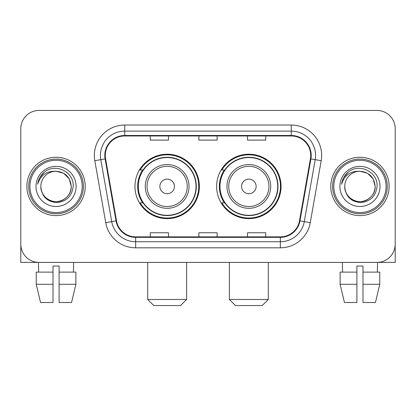 <?xml version="1.0" encoding="UTF-8"?>
<svg xmlns="http://www.w3.org/2000/svg" width="416" height="416" viewBox="0 0 416 416"><rect width="100%" height="100%" fill="white"/><g stroke="black" fill="none" stroke-linecap="round" stroke-linejoin="round"><path stroke-width="0.62" d="M216.632 186.425A32.214 32.214 0 0 0 248.846 218.634A32.214 32.214 0 0 0 281.055 186.425A32.214 32.214 0 0 0 248.846 154.211A32.214 32.214 0 0 0 216.632 186.425M134.945 186.425A32.214 32.214 0 0 0 167.154 218.634A32.214 32.214 0 0 0 199.368 186.425A32.214 32.214 0 0 0 167.154 154.211A32.214 32.214 0 0 0 134.945 186.425M142.667 202.831A29.479 29.479 0 0 1 142.667 170.014M224.354 202.831A29.479 29.479 0 0 1 224.354 170.014M20.8 128.684L20.8 244.166A18.231 18.231 0 0 0 39.031 262.397L376.969 262.397A18.231 18.231 0 0 0 395.2 244.166L395.2 128.684A18.231 18.231 0 0 0 376.969 110.448L39.031 110.448A18.231 18.231 0 0 0 20.8 128.684L20.8 244.166M26.879 186.425A29.172 29.172 0 0 0 56.051 215.597A29.172 29.172 0 0 0 85.228 186.425A29.172 29.172 0 0 0 56.051 157.248A29.172 29.172 0 0 0 26.879 186.425A29.172 29.172 0 0 0 56.051 215.597A29.172 29.172 0 0 0 85.228 186.425A29.172 29.172 0 0 0 56.051 157.248A29.172 29.172 0 0 0 26.879 186.425M330.772 186.425A29.172 29.172 0 0 0 359.949 215.597A29.172 29.172 0 0 0 389.121 186.425A29.172 29.172 0 0 0 359.949 157.248A29.172 29.172 0 0 0 330.772 186.425A29.172 29.172 0 0 0 359.949 215.597A29.172 29.172 0 0 0 389.121 186.425A29.172 29.172 0 0 0 359.949 157.248A29.172 29.172 0 0 0 330.772 186.425M105.284 155.428A19.448 19.448 0 0 1 124.732 135.975L291.268 135.975A19.448 19.448 0 0 1 310.419 158.803L299.489 220.797A19.448 19.448 0 0 1 280.337 236.87L135.663 236.87A19.448 19.448 0 0 1 116.511 220.797L105.581 158.803A19.448 19.448 0 0 1 105.284 155.428M104.796 155.428A19.937 19.937 0 0 0 105.097 158.886L116.033 220.88A19.937 19.937 0 0 0 135.663 237.354L280.337 237.354A19.937 19.937 0 0 0 299.967 220.88L310.903 158.886A19.937 19.937 0 0 0 291.268 135.491L124.732 135.491A19.937 19.937 0 0 0 104.796 155.428M94.806 160.701A30.389 30.389 0 0 1 124.732 125.034L291.268 125.034A30.389 30.389 0 0 1 321.194 160.701L310.263 222.7A30.389 30.389 0 0 1 280.337 247.811L135.663 247.811A30.389 30.389 0 0 1 105.737 222.7L94.806 160.701L100.792 159.645A24.31 24.31 0 0 1 124.732 131.113L291.268 131.113A24.31 24.31 0 0 1 315.208 159.645L304.278 221.645A24.31 24.31 0 0 1 280.337 241.732L135.663 241.732A24.31 24.31 0 0 1 111.722 221.645L100.792 159.645A24.31 24.31 0 0 1 100.422 155.428M376.969 110.448L39.031 110.448M39.031 262.397L376.969 262.397M324.698 262.397L395.2 262.397L395.2 128.684M299.967 220.88L304.278 221.645L315.208 159.645L321.194 160.701M198.884 135.975L198.884 140.093L217.116 140.093L217.116 135.975M150.259 135.975L150.259 140.093L168.496 140.093L168.496 135.975M247.504 135.975L247.504 140.093L265.741 140.093L265.741 135.975M217.116 236.87L217.116 232.752L198.884 232.752L198.884 236.87M168.496 236.87L168.496 232.752L150.259 232.752L150.259 236.87M265.741 236.87L265.741 232.752L247.504 232.752L247.504 236.87M20.8 238.087L20.8 262.397L91.302 262.397M36.228 272.121L36.228 284.279L40.544 302.51L36.228 284.279L36.228 272.121L53.014 272.121L53.014 266.042L59.093 266.042L59.093 272.121L75.878 272.121L75.878 284.279L71.557 302.51L75.878 284.279L59.093 284.279L59.093 272.121M73.679 262.397L73.414 272.121M53.014 272.121L53.014 302.51L40.544 302.51M36.228 284.279L53.014 284.279M71.557 302.51L59.093 302.51L59.093 284.279M38.428 262.397L38.688 272.121M82.186 186.425A26.135 26.135 0 0 0 56.051 160.29A26.135 26.135 0 0 0 29.916 186.425A26.135 26.135 0 0 0 56.051 212.56A26.135 26.135 0 0 0 82.186 186.425M83.403 186.425A27.352 27.352 0 0 0 56.051 159.073A27.352 27.352 0 0 0 28.699 186.425A27.352 27.352 0 0 0 56.051 213.772A27.352 27.352 0 0 0 83.403 186.425M40.856 186.425A15.194 15.194 0 0 1 56.051 171.231C65.281 172.13 70.346 177.195 71.245 186.425L69.212 178.828L63.648 173.264L56.051 171.231L63.648 173.264L69.212 178.828L71.245 186.425L69.212 178.828L63.648 173.264L56.051 171.231L63.648 173.264L69.212 178.828L71.245 186.425L69.212 178.828L63.648 173.264L56.051 171.231L63.648 173.264L69.212 178.828L71.245 186.425L69.212 178.828L63.648 173.264L56.051 171.231L63.648 173.264L69.212 178.828L71.245 186.425C71.765 197.657 57.923 205.65 48.454 199.581C43.597 196.539 41.064 192.156 40.856 186.425C41.584 196.331 46.904 201.718 56.82 202.592C66.555 201.542 72.004 196.149 73.164 186.425C74.292 171.954 55.328 162.75 44.403 172.073C40.591 175.261 38.355 179.306 37.7 184.21C40.565 175.162 46.686 170.836 56.051 171.231L63.648 173.264L69.212 178.828L71.245 186.425C71.765 197.657 57.923 205.65 48.454 199.581C43.597 196.539 41.064 192.156 40.856 186.425C40.342 197.657 54.179 205.65 63.648 199.581C68.51 196.539 71.042 192.156 71.245 186.425C71.042 192.156 68.51 196.539 63.648 199.581C54.179 205.65 40.342 197.657 40.856 186.425C41.064 192.156 43.597 196.539 48.454 199.581C57.923 205.65 71.765 197.657 71.245 186.425C71.765 197.657 57.923 205.65 48.454 199.581C43.597 196.539 41.064 192.156 40.856 186.425C41.064 192.156 43.597 196.539 48.454 199.581C57.923 205.65 71.765 197.657 71.245 186.425C71.042 192.156 68.51 196.539 63.648 199.581C54.179 205.65 40.342 197.657 40.856 186.425C40.342 197.657 54.179 205.65 63.648 199.581C68.51 196.539 71.042 192.156 71.245 186.425C71.765 197.657 57.923 205.65 48.454 199.581C43.597 196.539 41.064 192.156 40.856 186.425C40.342 197.657 54.179 205.65 63.648 199.581C68.51 196.539 71.042 192.156 71.245 186.425C71.765 197.657 57.923 205.65 48.454 199.581C43.597 196.539 41.064 192.156 40.856 186.425C41.064 192.156 43.597 196.539 48.454 199.581C57.923 205.65 71.765 197.657 71.245 186.425C71.854 198.219 56.69 206.05 47.434 198.942M35.994 186.425A20.056 20.056 0 0 0 56.051 206.482A20.056 20.056 0 0 0 76.107 186.425A20.056 20.056 0 0 0 56.051 166.369A20.056 20.056 0 0 0 35.994 186.425M44.398 172.078L39.915 177.408M39.64 177.923L40.04 177.19L39.64 177.923M180.528 305.552L153.785 305.552L147.706 299.473L186.607 299.473L180.528 305.552M174.45 186.425A7.296 7.296 0 0 0 167.154 179.13A7.296 7.296 0 0 0 159.864 186.425A7.296 7.296 0 0 0 167.154 193.716A7.296 7.296 0 0 0 174.45 186.425M189.036 186.425A21.882 21.882 0 0 0 167.154 164.544A21.882 21.882 0 0 0 145.278 186.425A21.882 21.882 0 0 0 167.154 208.302A21.882 21.882 0 0 0 189.036 186.425A21.882 21.882 0 0 1 167.154 208.302A21.882 21.882 0 0 1 145.278 186.425M196.024 186.425A28.87 28.87 0 0 0 167.154 157.555A28.87 28.87 0 0 0 138.289 186.425A28.87 28.87 0 0 0 167.154 215.296A28.87 28.87 0 0 0 196.024 186.425M198.76 186.425A31.606 31.606 0 0 1 140.145 202.831L143.073 202.831A29.141 29.141 0 0 0 186.436 208.276A29.141 29.141 0 0 0 186.436 164.57A29.141 29.141 0 0 0 143.073 170.014L140.145 170.014A31.606 31.606 0 0 1 198.76 186.425M262.215 305.552L235.472 305.552L229.393 299.473L268.294 299.473L262.215 305.552M256.136 186.425A7.296 7.296 0 0 0 248.846 179.13A7.296 7.296 0 0 0 241.55 186.425A7.296 7.296 0 0 0 248.846 193.716A7.296 7.296 0 0 0 256.136 186.425M270.722 186.425A21.882 21.882 0 0 0 248.846 164.544A21.882 21.882 0 0 0 226.964 186.425A21.882 21.882 0 0 0 248.846 208.302A21.882 21.882 0 0 0 270.722 186.425A21.882 21.882 0 0 1 248.846 208.302A21.882 21.882 0 0 1 226.964 186.425M277.711 186.425A28.87 28.87 0 0 0 248.846 157.555A28.87 28.87 0 0 0 219.976 186.425A28.87 28.87 0 0 0 248.846 215.296A28.87 28.87 0 0 0 277.711 186.425M280.446 186.425A31.606 31.606 0 0 1 221.832 202.831L224.76 202.831A29.141 29.141 0 0 0 268.122 208.276A29.141 29.141 0 0 0 268.122 164.57A29.141 29.141 0 0 0 224.76 170.014L221.832 170.014A31.606 31.606 0 0 1 280.446 186.425M340.122 272.121L340.122 284.279L344.443 302.51L340.122 284.279L340.122 272.121L356.907 272.121L356.907 266.042L362.986 266.042L362.986 272.121L379.772 272.121L379.772 284.279L375.456 302.51L379.772 284.279L362.986 284.279L362.986 272.121M377.572 262.397L377.312 272.121M356.907 272.121L356.907 302.51L344.443 302.51M340.122 284.279L356.907 284.279M375.456 302.51L362.986 302.51L362.986 284.279M342.321 262.397L342.586 272.121M386.084 186.425A26.135 26.135 0 0 0 359.949 160.29A26.135 26.135 0 0 0 333.814 186.425A26.135 26.135 0 0 0 359.949 212.56A26.135 26.135 0 0 0 386.084 186.425M387.301 186.425A27.352 27.352 0 0 0 359.949 159.073A27.352 27.352 0 0 0 332.597 186.425A27.352 27.352 0 0 0 359.949 213.772A27.352 27.352 0 0 0 387.301 186.425M344.755 186.425A15.194 15.194 0 0 1 359.949 171.231C369.174 172.13 374.239 177.195 375.144 186.425L373.105 178.828L367.546 173.264L359.949 171.231L367.546 173.264L373.105 178.828L375.144 186.425L373.105 178.828L367.546 173.264L359.949 171.231L367.546 173.264L373.105 178.828L375.144 186.425L373.105 178.828L367.546 173.264L359.949 171.231L367.546 173.264L373.105 178.828L375.144 186.425L373.105 178.828L367.546 173.264L359.949 171.231L367.546 173.264L373.105 178.828L375.144 186.425C375.658 197.657 361.821 205.65 352.352 199.581C347.49 196.539 344.958 192.156 344.755 186.425C345.483 196.331 350.802 201.718 360.719 202.592C370.453 201.542 375.898 196.149 377.062 186.425C378.191 171.954 359.226 162.75 348.296 172.073C344.484 175.261 342.254 179.306 341.598 184.21C344.464 175.162 350.579 170.836 359.949 171.231L367.546 173.264L373.105 178.828L375.144 186.425C375.658 197.657 361.821 205.65 352.352 199.581C347.49 196.539 344.958 192.156 344.755 186.425C344.235 197.657 358.077 205.65 367.546 199.581C372.403 196.539 374.936 192.156 375.144 186.425C374.936 192.156 372.403 196.539 367.546 199.581C358.077 205.65 344.235 197.657 344.755 186.425C344.958 192.156 347.49 196.539 352.352 199.581C361.821 205.65 375.658 197.657 375.144 186.425C375.658 197.657 361.821 205.65 352.352 199.581C347.49 196.539 344.958 192.156 344.755 186.425C344.958 192.156 347.49 196.539 352.352 199.581C361.821 205.65 375.658 197.657 375.144 186.425C374.936 192.156 372.403 196.539 367.546 199.581C358.077 205.65 344.235 197.657 344.755 186.425C344.235 197.657 358.077 205.65 367.546 199.581C372.403 196.539 374.936 192.156 375.144 186.425C375.658 197.657 361.821 205.65 352.352 199.581C347.49 196.539 344.958 192.156 344.755 186.425C344.235 197.657 358.077 205.65 367.546 199.581C372.403 196.539 374.936 192.156 375.144 186.425C375.658 197.657 361.821 205.65 352.352 199.581C347.49 196.539 344.958 192.156 344.755 186.425C344.958 192.156 347.49 196.539 352.352 199.581C361.821 205.65 375.658 197.657 375.144 186.425C375.752 198.219 360.584 206.05 351.333 198.942M339.893 186.425A20.056 20.056 0 0 0 359.949 206.482A20.056 20.056 0 0 0 380.006 186.425A20.056 20.056 0 0 0 359.949 166.369A20.056 20.056 0 0 0 339.893 186.425M348.291 172.078L343.814 177.408M343.533 177.923L343.938 177.19M291.268 125.034L291.268 135.491M100.792 159.645L105.097 158.886M135.663 247.811L135.663 237.354M280.337 237.354L280.337 247.811M105.737 222.7L116.033 220.88M310.903 158.886L315.208 159.645M124.732 125.034L124.732 135.491M304.278 221.645L310.263 222.7M187.257 186.425A20.098 20.098 0 0 0 167.154 166.322A20.098 20.098 0 0 0 147.056 186.425A20.098 20.098 0 0 0 167.154 206.523A20.098 20.098 0 0 0 187.257 186.425M268.944 186.425A20.098 20.098 0 0 0 248.846 166.322A20.098 20.098 0 0 0 228.743 186.425A20.098 20.098 0 0 0 248.846 206.523A20.098 20.098 0 0 0 268.944 186.425M186.607 262.397L186.607 299.473M147.706 262.397L147.706 299.473M268.294 262.397L268.294 299.473M229.393 262.397L229.393 299.473"/></g></svg>
